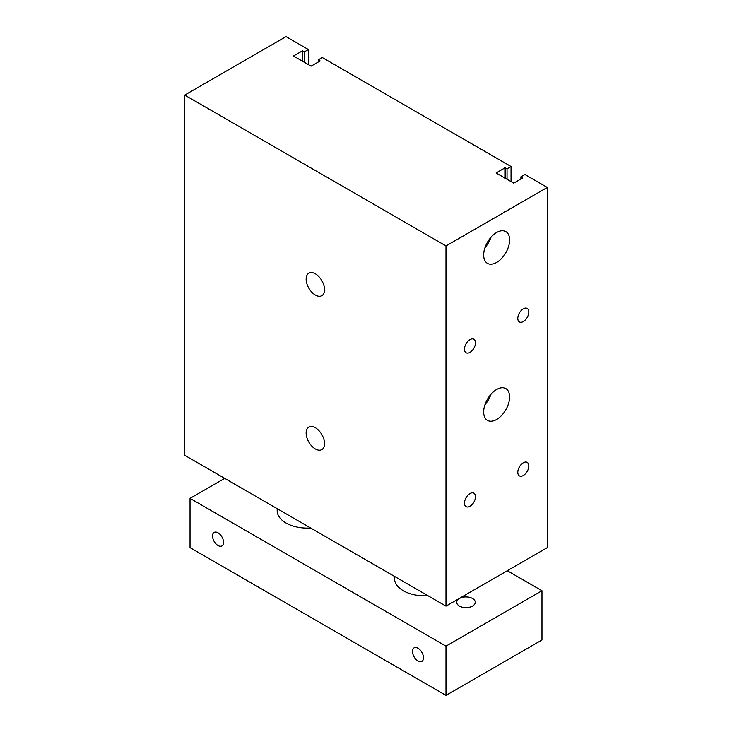 <?xml version="1.0" encoding="UTF-8"?>
<svg xmlns="http://www.w3.org/2000/svg" width="732" height="732" viewBox="0 0 732 732"><rect width="100%" height="100%" fill="white"/><g stroke="black" fill="none" stroke-linecap="round" stroke-linejoin="round"><path stroke-width="1.1" d="M547.289 187.447L547.289 547.628L445.98 606.123L184.711 455.277L184.711 95.087L286.02 36.6L308.41 49.529L304.411 51.835L302.545 50.764L293.486 55.998L311.082 66.154L320.14 60.921L318.274 59.841L322.272 57.535L511.037 166.512L507.038 168.817L505.172 167.747L496.104 172.981L513.699 183.137L522.767 177.903L520.9 176.824L524.899 174.518L547.289 187.447L445.98 245.934L184.711 95.087M483.669 254.965A18.346 10.587 -60 0 1 491.675 236.509A18.346 10.587 -60 0 1 505.812 231.587A18.346 10.587 -60 0 1 505.812 252.769A18.346 10.587 -60 0 1 487.466 263.364A18.346 10.587 -60 0 1 483.669 254.965M490.98 237.269A18.346 10.587 -60 0 1 484.968 247.681M483.669 411.97A18.346 10.587 -60 0 1 491.675 393.505A18.346 10.587 -60 0 1 505.812 388.591A18.346 10.587 -60 0 1 505.812 409.774A18.346 10.587 -60 0 1 487.466 420.369A18.346 10.587 -60 0 1 483.669 411.97M490.98 394.274A18.346 10.587 -60 0 1 484.968 404.686M464.463 503.094A7.796 4.502 -60 0 1 467.867 495.253A7.796 4.502 -60 0 1 473.869 493.167A7.796 4.502 -60 0 1 473.869 502.161A7.796 4.502 -60 0 1 466.083 506.663A7.796 4.502 -60 0 1 464.463 503.094M517.789 318.383A7.796 4.502 -60 0 1 521.193 310.542A7.796 4.502 -60 0 1 527.196 308.456A7.796 4.502 -60 0 1 527.196 317.45A7.796 4.502 -60 0 1 519.4 321.952A7.796 4.502 -60 0 1 517.789 318.383M517.789 472.314A7.796 4.502 -60 0 1 521.193 464.472A7.796 4.502 -60 0 1 527.196 462.377A7.796 4.502 -60 0 1 527.196 471.381A7.796 4.502 -60 0 1 519.4 475.882A7.796 4.502 -60 0 1 517.789 472.314M464.463 349.173A7.796 4.502 -60 0 1 467.867 341.322A7.796 4.502 -60 0 1 473.869 339.236A7.796 4.502 -60 0 1 473.869 348.24A7.796 4.502 -60 0 1 466.083 352.742A7.796 4.502 -60 0 1 464.463 349.173M315.346 448.963A13.011 7.512 60 0 1 306.845 437.507A13.011 7.512 60 0 1 308.84 427.076A13.011 7.512 60 0 1 321.851 434.588A13.011 7.512 60 0 1 321.851 449.613A13.011 7.512 60 0 1 315.346 448.963M315.346 295.042A13.011 7.512 60 0 1 306.845 283.577A13.011 7.512 60 0 1 308.84 273.155A13.011 7.512 60 0 1 321.851 280.667A13.011 7.512 60 0 1 321.851 295.682A13.011 7.512 60 0 1 315.346 295.042M445.98 606.123L445.98 245.934M308.41 64.617L308.41 49.529M304.411 62.302L304.411 51.835M302.545 61.232L302.545 50.764M318.274 62L318.274 59.841M511.037 181.6L511.037 166.512M507.038 179.285L507.038 168.817M505.172 178.205L505.172 167.747M520.9 178.983L520.9 176.824M417.99 648.25A7.796 4.502 60 0 1 423.078 655.113A7.796 4.502 60 0 1 421.888 661.362A7.796 4.502 60 0 1 414.092 656.86A7.796 4.502 60 0 1 414.092 647.857A7.796 4.502 60 0 1 417.99 648.25M218.035 532.804A7.796 4.502 60 0 1 223.123 539.667A7.796 4.502 60 0 1 221.933 545.916A7.796 4.502 60 0 1 214.137 541.415A7.796 4.502 60 0 1 214.137 532.42A7.796 4.502 60 0 1 218.035 532.804M427.973 595.729A30.168 17.412 180 0 1 403.323 590.733A30.168 17.412 180 0 1 394.493 578.417L394.493 576.395M310.67 528.001A30.168 17.412 180 0 1 286.02 523.005A30.168 17.412 180 0 1 277.181 510.689L277.181 508.667M459.422 606.059A9.269 5.353 180 0 1 456.704 602.271A9.269 5.353 180 0 1 465.982 596.928A9.269 5.353 180 0 1 475.251 602.28A9.269 5.353 180 0 1 469.523 607.221A9.269 5.353 180 0 1 459.422 606.059M224.697 478.362L190.036 498.373L445.98 646.146L541.964 590.733L507.303 570.722M541.964 590.733L541.964 639.988L445.98 695.4L190.036 547.637L190.036 498.373M445.98 646.146L445.98 695.4"/></g></svg>
